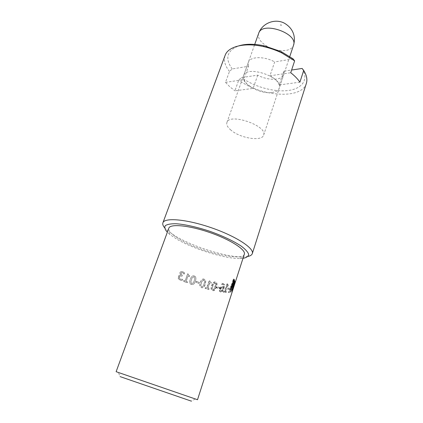 <?xml version="1.0" encoding="UTF-8"?>
<svg xmlns="http://www.w3.org/2000/svg" width="423" height="423" viewBox="0 0 423 423"><rect width="100%" height="100%" fill="white"/><g stroke="black" fill="none" stroke-linecap="round" stroke-linejoin="round"><path stroke-width="0.32" stroke-dasharray="2.12 1.59" d="M183.82 280.444L183.534 281.263L187.31 282.691L187.595 281.871L186.183 281.348L188.05 275.976L189.462 276.499L189.716 275.77C188.658 275.442 188.256 274.871 188.494 274.056L187.696 273.75L185.184 280.967L183.82 280.444L183.386 281.311L187.22 282.76L187.505 281.94L186.067 281.406L187.934 276.039L189.367 276.573L189.62 275.838C188.552 275.51 188.135 274.934 188.378 274.12L187.569 273.813L185.057 281.02L183.672 280.491M191.709 283.447L190.831 282.194L191.899 278.366L192.528 277.308L193.972 276.885L194.86 278.128L194.3 280.661L193.195 282.992L191.672 283.537L190.784 282.278L191.836 278.461L192.476 277.393L193.935 276.975L194.839 278.228L194.284 280.761L193.179 283.082L191.672 283.537M194.273 275.997C192.904 275.521 191.793 276.119 190.942 277.8L190.324 279.27C189.33 282.093 189.689 283.785 191.402 284.341C193.115 284.938 194.443 283.833 195.378 281.025L195.764 279.666C196.203 277.684 195.706 276.457 194.273 275.997L194.242 276.092C192.846 275.606 191.719 276.203 190.863 277.89L190.25 279.344C189.261 282.167 189.631 283.865 191.365 284.43C193.105 285.033 194.443 283.933 195.378 281.126L195.759 279.783C196.198 277.789 195.69 276.563 194.242 276.092M205.393 287.582L205.118 288.412L208.782 289.369L209.057 288.544L207.709 288.2L209.528 282.781L210.871 283.119L211.119 282.379L209.951 281.655L209.961 280.877L209.184 280.676L206.741 287.947L205.393 287.582L205.277 288.56L208.994 289.533L209.269 288.703L207.905 288.354L209.718 282.945L211.082 283.283L211.331 282.548L210.141 281.813L210.146 281.036L209.359 280.835L206.921 288.1L205.557 287.73M212.811 289.538L212.055 288.444L212.621 285.911L213.705 283.495L215.021 282.887L215.772 283.96L214.144 288.888L212.811 289.538L213.076 289.713L212.304 288.618L212.869 286.085L213.959 283.669L215.286 283.066L215.915 283.5L215.476 286.662L214.424 289.068L213.076 289.713M215.318 281.988C213.795 281.649 212.568 282.881 211.643 285.684C211.04 287.497 210.929 288.787 211.31 289.549L212.51 290.442C214.006 290.781 215.207 289.522 216.116 286.672C216.745 284.785 216.856 283.479 216.454 282.765L215.582 282.167C214.038 281.824 212.801 283.056 211.875 285.853C211.278 287.656 211.167 288.941 211.553 289.707L212.774 290.617C214.297 290.961 215.508 289.707 216.412 286.857C217.036 284.98 217.147 283.68 216.745 282.961L215.582 282.167M223.571 291.257L223.296 292.103L225.671 292.272L225.951 291.421L225.105 291.378L226.913 285.821L227.759 285.853L228.008 285.091L227.384 284.832L227.41 283.907L226.902 283.881L224.476 291.331L223.571 291.257L224 291.458L223.725 292.304L226.136 292.478L226.416 291.627L225.554 291.584L227.363 286.027L228.219 286.059L228.468 285.303L227.833 285.039L227.86 284.119L227.341 284.092L224.914 291.537L224 291.458M223.296 292.103L223.725 292.304M224.476 291.331L224.914 291.537M226.902 283.881L227.341 284.092M227.41 283.907L227.86 284.119M228.008 285.091L228.468 285.303M227.759 285.853L228.219 286.059M226.913 285.821L227.363 286.027M225.105 291.378L225.554 291.584M225.951 291.421L226.416 291.627M225.671 292.272L226.136 292.478M232.037 290.321L233.115 284.97L234.818 281.385L232.46 288.037L232.037 290.321L232.613 290.506M232.602 288.66L233.168 288.867L232.602 288.66M234.675 284.193L234.104 283.986L234.68 284.171M232.158 290.041L232.528 290.162M232.407 289.184L232.983 289.369M234.141 282.818L234.49 282.929M234.543 282.633L235.056 282.802M232.756 284.177L233.723 281.364L233.491 280.407M232.909 283.997L233.48 284.161M233.3 280.359L232.375 283.87M234.109 280.798L233.121 284.356M232.602 285.16L231.862 284.806L230.815 288.058L230.514 287.74L233.327 279.032L233.771 279.54M233.327 279.032L233.893 279.18M230.514 287.74L231.074 287.894M230.815 288.058L231.381 288.211M233.623 284.425L234.236 283.436L232.026 290.141L232.481 287.339L233.623 284.425L234.183 284.626L234.807 283.632L232.692 290.199L232.401 290.104L233.036 287.54L234.183 284.626M231.841 289.903L232.401 290.104M234.236 283.436L234.807 283.632M232.121 290.004L232.692 290.199M232.957 285.419L231.444 290.844L231.714 291.119L231.904 290.807L234.659 282.263L233.031 285.229M234.294 283.918L232.756 287.693L232.005 291.045L232.28 291.315L235.23 282.453L234.294 283.918L233.739 283.717M234.659 282.263L235.23 282.453M231.904 290.807L232.481 290.998M231.444 290.844L232.005 291.045M231.704 284.965L232.613 284.478L231.593 287.645L230.937 287.608L231.704 284.965L232.227 285.171L233.147 284.684L232.127 287.852L231.423 287.608L232.227 285.171M230.9 287.402L231.423 287.608M232.613 284.478L233.147 284.684M231.593 287.645L232.127 287.852M230.593 288.449L228.235 292.245L228.827 292.193L230.879 288.687L231.291 288.581L230.202 291.944L230.524 291.844L233.247 283.399L231.688 284.208L230.725 286.091L230.509 288.306L231.117 288.655L228.737 292.457L229.345 292.404L231.413 288.893L231.825 288.787L230.741 292.15L231.069 292.05L233.792 283.606L232.206 284.415L231.238 286.302L231.117 288.655M228.235 292.245L228.737 292.457M233.247 283.399L233.792 283.606M230.524 291.844L231.069 292.05M230.202 291.944L230.741 292.15M231.291 288.581L231.825 288.787M230.879 288.687L231.413 288.893M228.827 292.193L229.345 292.404M227.949 288.137L227.622 289.147L229.113 289.099L229.446 288.079L227.949 288.137L228.425 288.343L228.097 289.358L229.62 289.306L229.948 288.29L228.425 288.343M227.622 289.147L228.097 289.358M229.446 288.079L229.948 288.29M229.113 289.099L229.62 289.306M221.213 287.619L222.059 287.439L222.921 288.021L221.652 290.67L220.785 291.04L220.288 290.733L220.335 288.988L221.213 287.619L222.445 287.64L223.323 288.222L222.049 290.871L221.171 291.236L220.663 290.924L220.706 289.184L221.589 287.814M222.921 288.021L223.323 288.222M221.652 290.67L222.049 290.871M220.875 286.82L219.521 288.809L219.421 290.966L220.494 291.944L221.99 291.357L223.593 288.38L224.116 284.875L223.815 284.029L221.885 283.325L221.536 284.378L222.398 284.272L223.175 284.737L223.185 287.228L222.181 286.503L220.875 286.82L221.24 287.021L219.881 289.004L219.786 291.161L220.88 292.14L222.392 291.563L224.005 288.581L224.518 285.076L224.216 284.245L222.974 283.51L222.244 283.526L221.901 284.573L222.773 284.473L223.566 284.949L223.582 287.429L222.567 286.704L221.24 287.021M223.185 287.228L223.582 287.429M221.573 284.383L221.932 284.579M221.536 284.378L221.901 284.573M221.885 283.325L222.244 283.526M221.99 291.357L222.392 291.563M216.888 286.831L216.56 287.82L219.003 288.269L219.331 287.275L216.888 286.831L217.2 287.016L216.872 288.01L219.352 288.465L219.68 287.466L217.2 287.016M216.56 287.82L216.872 288.01M219.331 287.275L219.68 287.466M219.003 288.269L219.352 288.465M201.597 286.614L200.729 285.425L201.285 282.887L202.4 280.518L203.828 280.026L204.7 281.205L204.145 283.733L203.061 286.085L201.702 286.746L200.819 285.551L201.369 283.013L202.49 280.65L203.934 280.163L204.795 281.084L204.272 283.87L203.183 286.223L201.702 286.746M204.129 279.138C202.448 278.635 201.142 279.777 200.211 282.559L199.682 285.44L201.295 287.513C202.977 288.01 204.277 286.847 205.197 284.023L205.668 280.687L204.235 279.275C202.527 278.768 201.205 279.904 200.28 282.686L199.756 285.541L201.401 287.645C203.103 288.148 204.42 286.99 205.335 284.171L205.805 280.846L204.235 279.275M196.293 281.332L195.96 282.31L198.958 283.267L199.291 282.289L196.293 281.332L195.976 282.416L199.016 283.389L199.349 282.411L196.309 281.438M181.684 272.512L182.662 272.639L184.28 274.099L184.677 272.962L182.91 271.677L180.737 271.709L180.045 272.687L180.753 275.05L179.341 275.362L178.538 276.505L178.538 278.588L180.087 280.084L182.308 280.412L182.71 279.275L180.473 279.175L179.516 278.265L179.553 276.843L180.399 275.865L182.033 276.208L182.345 275.32L180.991 273.221L181.472 272.539L182.466 272.671L184.111 274.141L184.507 273.009L182.71 271.714L180.991 271.508L179.817 272.708L180.547 275.072L179.103 275.384L178.305 276.52L178.316 278.609L179.891 280.111L182.144 280.454L182.54 279.312L180.277 279.206L179.304 278.286L179.336 276.864L179.881 276.039L181.842 276.245L182.154 275.352L180.774 273.242L181.472 272.539M244.33 254.17C242.538 261.996 199.857 251.754 179.394 239.222C171.706 234.643 168.19 230.963 168.835 228.177M197.509 399.724L116.124 371.701M257.718 75.151L253.107 88.402L234.908 90.818L238.768 80.032L241.464 77.599L257.718 75.151C267.822 80.798 282.078 80.629 283.791 74.517L283.785 71.217L291.616 70.038M299.907 82.184L279.217 84.933L283.785 71.217M253.107 88.402L247.122 84.251L243.743 79.661L248.502 66.263L232.206 68.96L229.483 71.445L225.496 82.348L229.705 86.689L234.908 90.818M225.496 82.348L243.743 79.661M293.107 58.876L274.67 61.927L269.948 75.802L290.728 72.74M269.948 75.802C275.013 78.625 278.101 81.671 279.217 84.933M229.483 71.445C224.925 65.702 223.466 60.357 225.11 55.408M248.042 256.423L242.887 256.941C226.728 257.306 193.586 247.006 175.577 236.193L168.269 231.249L164.526 227.664M306.358 83.384C301.731 99.791 260.838 96.74 238.768 80.032M248.502 66.263L248.349 62.313C249.945 56.407 264.349 56.026 274.67 61.927M232.206 68.96C224.624 58.337 226.85 50.623 238.879 45.821M302.133 68.452C309.065 79.64 302.144 88.851 287.978 90.522C273.829 92.24 254.376 86.789 241.464 77.599M195.193 398.979L191.376 401.152L120.074 376.602L118.408 372.541M242.992 258.331L239.873 258.516C224.782 258.813 193.47 249.068 176.534 238.958L169.676 234.347L167.328 232.28M230.953 130.147C227.595 127.312 226.247 124.764 226.913 122.501C229.197 112.539 267.965 125.885 263.629 135.143C262.001 141.768 240.211 138.268 230.953 130.147M271.968 92.489C275.933 91.96 278.366 90.506 279.265 88.132C284.039 77.435 246.36 64.46 243.537 75.828C240.317 83.194 259.849 94.429 271.968 92.489M215.772 283.96L216.053 284.14M215.191 286.482L215.476 286.662M214.144 288.888L214.424 289.068M216.116 286.672L216.412 286.857M212.51 290.442L212.774 290.617M231.952 290.278L232.528 290.458M232.269 289.284L232.618 289.395M232.46 288.037L232.856 288.153M233.242 285.25L233.623 285.361M234.506 282.353L235.082 282.532M234.368 283.087L234.945 283.273M234.818 281.385L235.241 281.517M234.284 281.94L234.86 282.115M233.115 284.97L233.692 285.139M232.158 288.555L232.735 288.729M233.406 282.839L233.977 283.003M233.723 281.364L234.294 281.522M233.522 280.623L234.088 280.777M233.596 283.103L233.914 283.193M232.09 285.07L232.661 285.224M232.481 287.339L233.036 287.54M234.136 283.579L234.702 283.775M232.026 290.141L232.592 290.337M232.206 287.492L232.756 287.693M234.458 282.596L235.024 282.791M231.714 291.119L232.28 291.315M231.148 286.112L231.667 286.323M232.259 284.579L232.793 284.785M231.281 287.725L231.815 287.936M230.725 286.091L231.238 286.302M231.688 284.208L232.206 284.415M232.592 283.606L233.121 283.817M220.335 288.988L220.706 289.184M220.785 291.04L221.171 291.236M222.059 287.439L222.445 287.64M222.768 288.539L223.17 288.745M219.521 288.809L219.881 289.004M222.181 286.503L222.567 286.704M222.398 284.272L222.773 284.473M222.604 283.31L222.974 283.51M224.116 284.875L224.518 285.076M223.593 288.38L224.005 288.581M220.494 291.944L220.88 292.14M219.421 290.966L219.786 291.161M280.586 25.153C282.442 26.02 280.512 23.9 280.586 25.153M258.675 33.332C257.781 36.204 258.844 39.233 261.858 42.416C268.869 48.677 276.954 51.342 286.107 50.411C290.051 49.66 292.515 47.963 293.499 45.324M215.635 283.31L215.915 283.5M216.454 282.765L216.745 282.961M227.384 284.832L227.833 285.039M232.396 289.216L232.973 289.401M234.379 282.384L234.686 282.479M234.606 281.401L235.183 281.581M232.978 284.235L233.332 284.335M231.836 290.062L232.401 290.257M231.45 291.008L232.01 291.204M230.937 287.608L231.46 287.814M230.509 288.306L231.032 288.507M220.288 290.733L220.663 290.924M223.127 287.132L223.534 287.354M223.175 284.737L223.566 284.949M223.815 284.029L224.216 284.245M219.611 291.373L219.976 291.558M239.873 258.516L242.887 256.941M169.676 234.347L168.269 231.249M263.629 135.143L283.791 74.517M226.913 122.501L248.349 62.313M254.461 45.155L243.537 75.828M289.787 56.486L279.265 88.132"/><path stroke-width="0.63" d="M232.613 290.506L233.692 285.139L235.394 281.565L234.675 284.193L234.95 282.564L233.819 285.419L232.613 290.506M234.934 281.977L235.315 282.099M233.48 284.161L234.294 281.522L233.866 280.507L232.75 283.97L233.48 284.161M233.491 280.407L233.866 280.507M232.375 283.87L232.75 283.97M232.333 283.992L232.978 284.235M233.771 279.54L234.109 280.798L234.68 280.946L234.168 283.273L233.173 285.329L232.433 284.959L231.381 288.211L231.074 287.894L233.893 279.18L234.68 280.946M233.121 284.356L232.602 285.16M232.058 284.859L232.433 284.959M168.835 228.177C170.152 223.608 188.875 225.295 209.586 232.454C230.318 239.561 246.112 249.766 244.33 254.17L197.509 399.724L116.124 371.701L168.835 228.177M291.616 70.038L302.133 68.452L303.682 70.435L299.907 82.184C297.755 78.974 294.699 75.823 290.728 72.74L294.641 60.854L293.107 58.876L281.401 51.728L281.702 52.886L294.641 60.854M164.526 227.664C162.977 225.771 162.437 224.153 162.903 222.815L225.11 55.408C228.018 46.551 244.267 42.263 263.312 46.556C269.684 47.963 275.812 50.073 281.702 52.886M162.903 222.815C164.468 217.337 186.591 219.177 211.225 227.696C235.886 236.145 254.45 248.322 252.309 253.604C251.854 254.942 250.432 255.883 248.042 256.423M303.682 70.435C306.67 75.209 307.563 79.524 306.358 83.384L252.309 253.604M238.879 45.821C245.821 43.743 254.286 43.743 264.264 45.827L281.401 51.728M120.074 376.602L191.376 401.152M167.328 232.28C164.981 229.615 164.288 227.415 165.25 225.686C167.233 224.317 170.86 223.667 176.137 223.735C185.078 224.396 197.255 227.114 209.967 231.349C222.593 235.838 233.861 241.195 241.316 246.181C245.514 249.369 247.973 252.119 248.692 254.419C248.386 256.375 246.487 257.681 242.992 258.331M232.37 284.034L232.936 284.187M233.861 279.645L234.427 279.799M232.867 284.838L233.443 285.002M258.675 33.332C262.218 23.159 274.77 18.305 284.087 23.022C293.805 28.515 295.82 37.462 293.499 45.324C298.649 33.396 261.959 20.764 258.675 33.332L254.461 45.155M234.686 282.479L234.95 282.564M232.618 285.176L233.173 285.329M264.264 45.827L263.312 46.556M293.499 45.324L289.787 56.486"/></g></svg>
